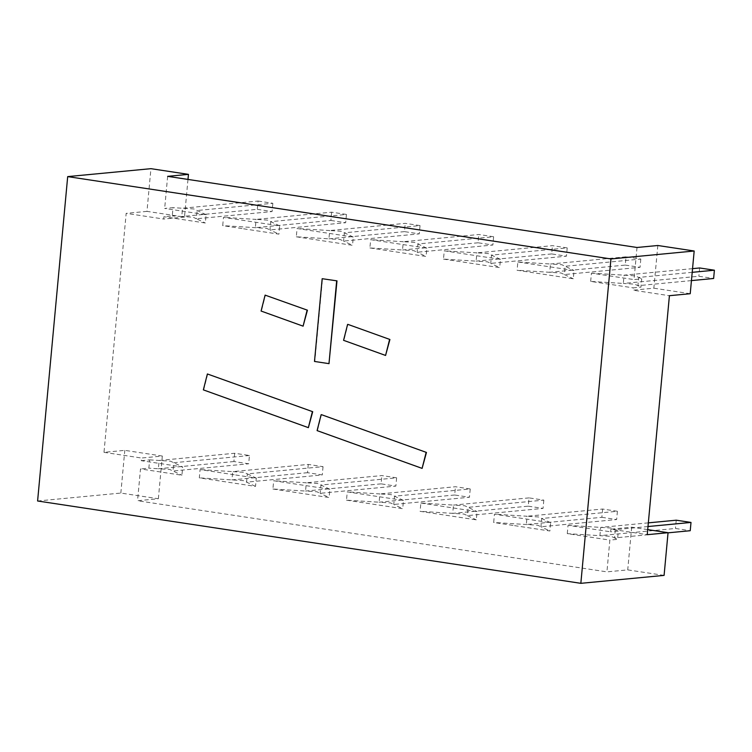 <?xml version="1.0" encoding="UTF-8"?>
<svg xmlns="http://www.w3.org/2000/svg" width="752" height="752" viewBox="0 0 752 752"><rect width="100%" height="100%" fill="white"/><g stroke="black" fill="none" stroke-linecap="round" stroke-linejoin="round"><path stroke-width="0.56" stroke-dasharray="3.76 2.82" d="M657.821 245.5L653.855 288.195L633.052 290.178L669.412 295.696M690.223 293.712L653.855 288.195M647.707 529.615L631.689 527.18L610.878 529.173L647.237 534.681M664.091 575.393L627.723 569.884L606.92 571.868L137.55 500.729L158.362 498.745L120.837 493.058L37.6 500.992M631.689 527.18L627.723 569.884M329.31 363.611L314.825 361.421L322.505 278.663M385.898 355.405L343.899 340.299L347.922 324.385M303.413 326.124L261.414 311.008L265.437 295.094M207.712 373.932L203.689 389.846L308.687 427.615M422.427 468.355L317.429 430.586L321.452 414.662M637.01 247.483L634.03 279.594L641.729 278.851L640.967 287.132L633.259 287.866L633.052 290.178M610.878 529.173L610.633 531.814L618.332 531.081L617.561 539.353L609.863 540.096L606.92 571.868M158.362 498.745L162.319 456.041L141.508 458.024L141.263 460.675L182.698 466.954L181.928 475.226L140.502 468.947L137.55 500.729M648.337 522.856L600.679 527.396L599.908 535.668L567.271 533.638L609.863 540.096M567.271 533.638L568.042 525.357L610.633 531.814M514.528 525.639L549.891 530.997L550.661 522.725L494.449 514.208L493.679 522.48L514.528 525.639M420.857 503.05L477.069 511.576L476.298 519.848L420.086 511.332L420.857 503.05L453.494 505.09L452.723 513.362L420.086 511.332M346.503 500.174L402.705 508.69L403.476 500.418L347.264 491.902L346.503 500.174L379.13 502.204L379.901 493.932L347.264 491.902M235.705 474.991L256.291 478.112L255.52 486.384L199.318 477.868L200.079 469.586L235.705 474.991M272.91 489.016L329.113 497.542L329.884 489.261L273.672 480.744L272.91 489.016L305.547 491.056L306.308 482.784L273.672 480.744M141.263 460.675L149.62 459.876L148.858 468.158L140.502 468.947M162.319 456.041L124.804 450.354L103.992 452.337L126.167 213.352L163.682 219.039L163.898 216.726L172.255 215.927L173.026 207.655L164.669 208.445L206.095 214.724L205.334 223.006L163.898 216.726M120.837 493.058L124.804 450.354M187.981 179.427L184.494 217.055L146.969 211.368L150.936 168.674M146.969 211.368L126.167 213.352M167.64 176.344L164.669 208.445M184.494 217.055L163.682 219.039M692.545 268.643L624.075 275.166L623.305 283.448L590.668 281.408L633.259 287.866M590.668 281.408L591.439 273.136L634.03 279.594M296.307 236.795L352.509 245.312L353.28 237.04L297.068 228.514L296.307 236.795L328.944 238.826L329.705 230.554L297.068 228.514M369.899 247.944L426.102 256.47L426.873 248.188L370.661 239.672L369.899 247.944L402.536 249.984L403.298 241.712L370.661 239.672M243.563 228.796L278.917 234.154L279.688 225.882L223.485 217.366L222.714 225.638L243.563 228.796M517.846 261.978L574.058 270.504L573.287 278.776L517.085 270.259L517.846 261.978L550.483 264.018L549.712 272.29L517.085 270.259M443.492 259.102L499.695 267.618L500.465 259.346L444.253 250.83L443.492 259.102L476.129 261.132L476.89 252.86L444.253 250.83M692.207 272.327L638.702 277.422L637.94 285.694L640.967 287.132M591.439 273.136L635.44 275.881L641.729 278.851M103.992 452.337L141.508 458.024M647.998 526.532L615.305 529.652L614.534 537.924L617.561 539.353M568.042 525.357L612.043 528.101L618.332 531.081M234.671 453.268L233.91 461.54L248.686 463.787L249.448 455.505L234.671 453.268L159.123 460.468L158.362 468.75L148.858 468.158M249.448 455.505L173.759 462.724L172.988 470.996L181.928 475.226M149.62 459.876L170.488 461.183L182.698 466.954M550.661 522.725L538.451 516.953L527.086 516.239L602.634 509.038L617.411 511.285L541.713 518.495L540.951 526.767L549.891 530.997M602.634 509.038L601.863 517.32L526.315 524.52L527.086 516.239L494.449 514.208M601.863 517.32L616.64 519.557L540.951 526.767L537.68 525.225L493.679 522.48M528.271 506.162L543.047 508.399L467.359 515.618L464.087 514.077L452.723 513.362L528.271 506.162L529.041 497.89L543.818 500.127L468.12 507.346L467.359 515.618L476.298 519.848M529.041 497.89L453.494 505.09L464.858 505.795L477.069 511.576M403.476 500.418L391.266 494.647L379.901 493.932L455.449 486.732L470.226 488.969L394.527 496.188L393.766 504.46L402.705 508.69M308.264 464.426L307.502 472.698L322.279 474.935L246.581 482.154L247.352 473.882L244.08 472.331L232.716 471.626L308.264 464.426L323.04 466.663L247.352 473.882L256.291 478.112M307.502 472.698L231.954 479.898L232.716 471.626L200.079 469.586M255.52 486.384L243.31 480.613L199.318 477.868M329.884 489.261L317.673 483.489L306.308 482.784L381.856 475.574L396.633 477.821L320.935 485.031L320.173 493.312L329.113 497.542M258.077 201.038L272.844 203.284L197.156 210.494L196.385 218.776L193.123 217.225L181.758 216.52L257.306 209.319L258.077 201.038L182.529 208.248L181.758 216.52L172.255 215.927M206.095 214.724L193.884 208.953L173.026 207.655M257.306 209.319L272.083 211.556L196.385 218.776L205.334 223.006M353.28 237.04L341.07 231.259L329.705 230.554L405.253 223.353L420.03 225.591L344.341 232.81L343.57 241.082L352.509 245.312M426.873 248.188L414.662 242.417L403.298 241.712L478.845 234.502L493.622 236.748L417.933 243.958L417.163 252.24L426.102 256.47M279.688 225.882L267.477 220.11L256.112 219.396L331.66 212.196L346.437 214.433L270.748 221.652L269.977 229.924L278.917 234.154M331.66 212.196L330.899 220.468L255.351 227.677L256.112 219.396L223.485 217.366M330.899 220.468L345.676 222.714L269.977 229.924L266.716 228.382L222.714 225.638M625.26 265.089L640.037 267.327L564.348 274.546L561.077 273.004L549.712 272.29L625.26 265.089L626.031 256.817L640.807 259.055L565.109 266.274L564.348 274.546L573.287 278.776M626.031 256.817L550.483 264.018L561.847 264.723L574.058 270.504M500.465 259.346L488.255 253.574L476.89 252.86L552.438 245.66L567.215 247.897L491.517 255.116L490.755 263.388L499.695 267.618M691.436 280.599L637.94 285.694L634.669 284.153L623.305 283.448L698.852 276.247L713.629 278.484M668.039 532.83L614.534 537.924L611.273 536.383L599.908 535.668L675.456 528.468L690.233 530.715M676.227 520.196L675.456 528.468M233.91 461.54L158.362 468.75L169.717 469.455L172.988 470.996L248.686 463.787M617.411 511.285L616.64 519.557M543.818 500.127L543.047 508.399M454.678 495.004L379.13 502.204L390.495 502.919L393.766 504.46L469.455 497.251L454.678 495.004L455.449 486.732M470.226 488.969L469.455 497.251M323.04 466.663L322.279 474.935M381.095 483.856L305.547 491.056L316.902 491.761L320.173 493.312L395.862 486.093L381.095 483.856L381.856 475.574M396.633 477.821L395.862 486.093M699.623 267.966L698.852 276.247M272.844 203.284L272.083 211.556M404.491 231.625L328.944 238.826L340.299 239.54L343.57 241.082L419.268 233.863L404.491 231.625L405.253 223.353M420.03 225.591L419.268 233.863M478.084 242.783L402.536 249.984L413.891 250.689L417.163 252.24L492.861 245.02L478.084 242.783L478.845 234.502M493.622 236.748L492.861 245.02M346.437 214.433L345.676 222.714M640.807 259.055L640.037 267.327M551.677 253.932L476.129 261.132L487.484 261.846L490.755 263.388L566.444 256.178L551.677 253.932L552.438 245.66M567.215 247.897L566.444 256.178"/><path stroke-width="1.13" d="M67.689 176.607L150.936 168.674L188.451 174.361L167.64 176.344L637.01 247.483L657.821 245.5L694.181 251.008L690.223 293.712L669.412 295.696L647.237 534.681L668.049 532.698L664.091 575.393L580.845 583.326L37.6 500.992L67.689 176.607L610.944 258.942L580.845 583.326M694.181 251.008L610.944 258.942M668.049 532.698L647.707 529.615M336.661 280.891L328.981 363.648L336.99 280.863L322.176 278.701L336.99 280.863M389.592 339.519L385.569 355.442L389.921 339.49L347.922 324.385L389.921 339.49M307.107 310.238L303.084 326.152L307.436 310.2L265.108 295.122L307.436 310.2M207.383 373.96L203.36 389.874L308.358 427.653L312.71 411.701L207.383 373.96L312.71 411.701M426.13 452.469L422.098 468.383L426.459 452.441L321.452 414.662L426.459 452.441M328.981 363.648L314.496 361.449L322.176 278.701M385.569 355.442L343.57 340.327L347.593 324.413M303.084 326.152L261.085 311.046L265.108 295.122M308.358 427.653L312.381 411.729M422.098 468.383L317.1 430.614L321.132 414.7M188.451 174.361L187.981 179.427M692.545 268.643L699.623 267.966L714.4 270.212L713.629 278.484L691.436 280.599M714.4 270.212L692.207 272.327M648.337 522.856L676.227 520.196L691.003 522.433L690.233 530.715L668.039 532.83M691.003 522.433L647.998 526.532"/></g></svg>
